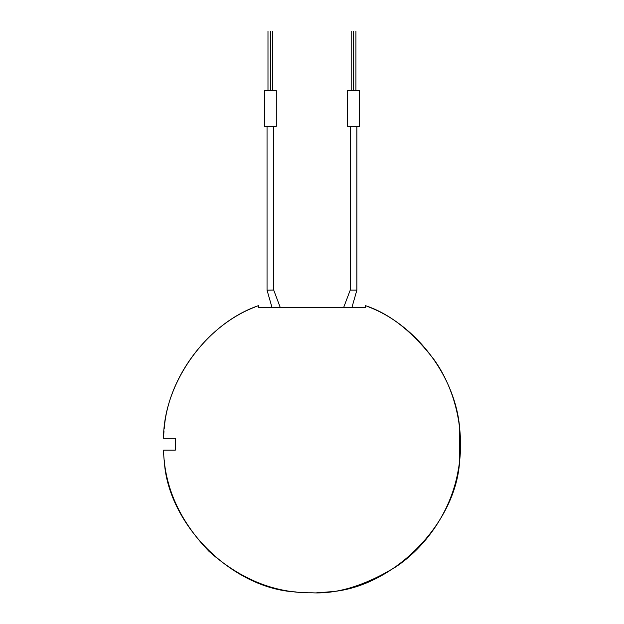 <?xml version="1.0" encoding="UTF-8"?>
<svg xmlns="http://www.w3.org/2000/svg" width="624" height="624" viewBox="0 0 624 624"><rect width="100%" height="100%" fill="white"/><g stroke="black" fill="none" stroke-linecap="round" stroke-linejoin="round"><path stroke-width="0.94" d="M311.961 592.8C274.966 593.26 240.653 579.446 209.04 551.366C179.712 520.9 164.541 487.172 163.519 450.185L175.289 450.185L175.289 438.298L163.519 438.298C163.55 383.066 206.209 323.482 258.476 305.651L258.476 307.57L365.438 307.57L365.438 305.651C389.563 313.529 412.511 331.625 434.281 359.947C454.49 388.417 465.972 430.654 458.008 471.44C450.754 512.366 424.835 547.638 395.733 566.927C365.227 585.507 337.303 594.134 311.961 592.8C337.303 594.134 365.227 585.507 395.733 566.927C424.835 547.638 450.754 512.366 458.008 471.44C465.972 430.654 454.49 388.417 434.281 359.947C412.511 331.625 389.563 313.529 365.438 305.651L365.438 307.57L258.476 307.57L258.476 305.651C206.209 323.482 163.55 383.066 163.519 438.298L175.289 438.298L175.289 450.185L163.519 450.185C164.541 487.172 179.712 520.9 209.04 551.366C240.653 579.446 274.966 593.26 311.961 592.8M459.677 460.044L459.677 428.438L459.677 460.044C456.752 524.004 391.724 589.033 327.764 591.958L326.063 592.129M325.939 592.145L321.134 592.519M320.837 592.535L316.844 592.722M163.621 436.207L163.995 430.958M164.237 428.493L164.245 428.438C168.09 377.473 207.262 325.104 255.068 307.016M296.158 591.958C232.198 589.033 167.17 524.004 164.245 460.044M368.854 307.016C416.66 325.104 455.824 377.473 459.677 428.438M270.364 31.255C273.187 31.192 273.187 31.192 270.364 31.255C267.54 31.325 267.54 31.325 270.364 31.255C267.54 31.325 267.54 31.325 270.364 31.255C273.187 31.192 273.187 31.192 270.364 31.255L270.364 90.675L270.364 31.255M273.694 126.329L273.694 290.035L273.694 126.329M267.041 126.329L267.041 290.191L273.694 290.035L267.041 290.191L272.033 307.57M273.694 290.035L280.293 307.57L273.694 290.035M350.228 126.329L350.228 290.113L356.881 290.113L350.228 290.113L350.228 126.329M350.228 290.113L343.621 307.57L350.228 290.113M264.42 126.329L276.307 126.329L276.307 90.675L264.42 90.675L276.307 90.675L276.307 126.329L264.42 126.329L264.42 90.675M347.615 126.329L359.494 126.329L359.494 90.675L347.615 90.675L359.494 90.675L359.494 126.329L347.615 126.329L347.615 90.675M353.558 31.255C356.374 31.255 356.374 31.255 353.558 31.255C350.735 31.255 350.735 31.255 353.558 31.255C350.735 31.255 350.735 31.255 353.558 31.255C356.374 31.255 356.374 31.255 353.558 31.255L353.558 90.675L353.558 31.255M356.881 126.329L356.881 290.113L351.897 307.57M272.743 90.675L272.743 31.2M267.985 90.675L267.985 31.309M355.93 90.675L355.93 31.255M351.179 90.675L351.179 31.255"/></g></svg>
